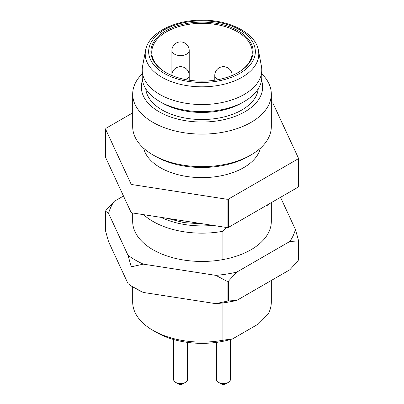 <?xml version="1.0" encoding="UTF-8"?>
<svg xmlns="http://www.w3.org/2000/svg" width="404" height="404" viewBox="0 0 404 404"><rect width="100%" height="100%" fill="white"/><g stroke="black" fill="none" stroke-linecap="round" stroke-linejoin="round"><path stroke-width="0.61" d="M237.84 72.685A50.258 29.017 0 0 0 252.258 52.343A50.258 29.017 0 0 0 237.537 31.825A50.258 29.017 0 0 0 182.77 25.538A50.258 29.017 0 0 0 151.742 52.343A50.258 29.017 0 0 0 166.16 72.685M226.452 227.482L222.917 231.29L222.917 259.59A69.316 40.021 180 0 1 132.684 221.432L132.684 212.974M222.917 231.29A69.316 40.021 180 0 1 143.561 214.66M271.316 202.636L271.316 221.432A69.316 40.021 180 0 1 268.089 233.507L268.089 205.207L266.726 205.288M268.62 204.192A69.316 40.021 180 0 1 268.089 205.207M258.439 50.47L261.433 66.266A59.787 34.517 180 0 1 261.787 70.023A59.787 34.517 180 0 1 244.274 94.43A59.787 34.517 180 0 1 179.118 101.914A59.787 34.517 180 0 1 142.213 70.023A59.787 34.517 180 0 1 142.567 66.266L145.561 50.47C148.051 33.689 173.624 19.887 201.854 20.2C230.184 19.796 255.944 33.623 258.439 50.47A56.772 32.78 180 0 1 242.148 77.215A56.772 32.78 180 0 1 177.447 83.593A56.772 32.78 180 0 1 145.561 50.47M142.213 70.023L142.213 77.103A59.787 34.517 0 0 0 159.721 101.515A59.787 34.517 0 0 0 244.274 101.515A59.787 34.517 0 0 0 244.279 101.515A59.787 34.517 0 0 0 261.787 77.103L261.787 70.023M132.684 94.087L132.684 126.629A69.316 40.021 0 0 0 152.985 154.929A69.316 40.021 0 0 0 251.015 154.929L251.015 154.929A69.316 40.021 0 0 0 271.316 126.629L271.316 94.087A69.316 40.021 180 0 1 251.015 122.387A69.316 40.021 180 0 1 175.472 131.058A69.316 40.021 180 0 1 132.684 94.087A69.316 40.021 180 0 1 142.213 73.831M261.787 73.831A69.316 40.021 180 0 1 271.316 94.087M142.471 80.3A60.656 35.017 0 0 0 173.503 117.923A60.656 35.017 0 0 0 244.89 111.772A60.656 35.017 0 0 0 261.529 80.3M145.768 88.83A56.323 32.517 0 0 0 181.911 117.387A56.323 32.517 0 0 0 241.824 110.004A56.323 32.517 0 0 0 258.232 88.83M260.378 148.207A58.923 34.017 180 0 1 243.662 167.665A58.923 34.017 180 0 1 183.194 175.846A58.923 34.017 180 0 1 143.622 148.207M271.316 102.54L271.958 102.641A99.647 57.53 180 0 1 272.963 103.222L298.43 158.105A99.647 57.53 180 0 1 298.066 158.893L228.477 199.071A99.647 57.53 180 0 1 227.104 199.283L132.042 184.578A99.647 57.53 180 0 1 131.037 183.997L131.037 212.297A99.647 57.53 180 0 0 132.042 212.878L132.042 184.578M132.684 112.883L105.934 128.326A99.647 57.53 180 0 0 105.57 129.113L131.037 183.997M298.43 158.105L298.43 186.401A99.647 57.53 180 0 1 298.066 187.193L298.066 158.893M228.477 199.071L228.477 227.371A99.647 57.53 180 0 1 227.104 227.583L227.104 199.283M131.037 212.297L105.57 157.414L105.57 129.113M298.066 187.193L228.477 227.371M227.104 227.583L132.042 212.878M248.566 156.343L251.015 154.929L248.566 156.343A65.852 38.021 180 0 1 155.434 156.343L152.985 154.929M238.148 72.508A51.121 29.517 180 0 1 165.852 72.508A51.121 29.517 180 0 1 165.852 30.765A51.121 29.517 180 0 1 238.148 30.765A51.121 29.517 180 0 1 238.148 72.508L238.148 72.508M241.824 102.929L244.274 101.515L241.824 102.929A56.323 32.517 0 0 1 162.176 102.929L159.721 101.515M232.724 338.825A64.12 37.022 180 0 1 156.661 332.507L152.985 330.386A69.316 40.021 0 0 0 222.917 340.244L232.724 338.825L258.282 324.069L268.089 314.161L268.089 282.325M132.684 286.825L132.684 302.086A69.316 40.021 0 0 0 152.985 330.386M222.917 302.904L222.917 340.244M268.089 314.161A69.316 40.021 0 0 0 271.316 302.086L271.316 280.457M161.019 217.362A64.12 37.022 0 0 0 212.832 225.376M268.089 233.507A69.316 40.021 180 0 1 222.917 259.59M289.845 241.466A94.445 54.53 0 0 0 295.42 229.442L298.43 240.173A99.647 57.53 180 0 1 298.066 240.961L289.845 241.466L236.699 272.15L228.477 281.139L228.477 300.95L236.699 300.45A94.445 54.53 180 0 1 215.872 303.667L143.274 292.435A94.445 54.53 180 0 1 135.214 288.289L131.537 286.168A99.647 57.53 0 0 0 131.542 286.168A99.647 57.53 0 0 0 132.042 286.456L143.274 292.435M280.517 197.324L295.42 229.442M114.155 201.399A94.445 54.53 0 0 0 108.58 213.423L105.57 211.186A99.647 57.53 180 0 1 105.934 210.393L114.155 201.399L123.483 196.016M128.033 255.338A94.445 54.53 0 0 0 135.214 259.989A94.445 54.53 0 0 0 143.274 264.14L132.042 266.645A99.647 57.53 180 0 1 131.542 266.357A99.647 57.53 180 0 1 131.037 266.064L128.033 255.338L108.58 213.423M228.477 281.139A99.647 57.53 180 0 1 227.104 281.351L215.872 275.371L143.274 264.14M215.872 275.371A94.445 54.53 0 0 0 236.699 272.15M298.43 240.173L298.43 259.979A99.647 57.53 0 0 1 298.066 260.772L298.066 240.961M215.872 303.667L227.104 301.162L227.104 281.351M227.104 301.162A99.647 57.53 0 0 0 228.477 300.95M105.57 211.186L105.57 230.992L108.58 241.723L128.033 283.638L131.037 285.875L131.037 266.064M131.037 285.875A99.647 57.53 0 0 0 131.537 286.168M298.066 260.772L289.845 269.766L236.699 300.45M132.042 266.645L132.042 286.456M131.542 286.168L135.214 288.289M185.456 382.386L183.007 383.8A3.464 2 180 0 1 178.103 383.8L175.654 382.386A6.934 4 0 0 0 185.456 382.386A6.934 4 0 0 0 187.486 379.553L187.486 342.39M173.624 339.527L173.624 379.553A6.934 4 0 0 0 175.654 382.386M228.346 382.386L225.897 383.8A3.464 2 180 0 1 220.993 383.8L218.544 382.386A6.934 4 0 0 0 228.346 382.386A6.934 4 0 0 0 230.376 379.553L230.376 339.527M216.514 342.39L216.514 379.553A6.934 4 0 0 0 218.544 382.386M239.724 73.417A53.348 30.8 0 0 0 215.807 21.887A53.348 30.8 0 0 0 150.47 59.61A53.348 30.8 0 0 0 239.724 73.417M232.108 75.336A8.666 5.005 180 0 1 232.103 75.492L232.108 75.336A8.666 8.666 0 0 0 223.442 66.67A8.666 8.666 0 0 0 214.782 75.336L214.782 80.214M218.716 79.527A8.666 5.005 180 0 1 217.317 78.876A8.666 5.005 180 0 1 214.782 75.336M189.218 80.214L189.218 50.576A8.666 5.005 180 0 1 183.871 55.197A8.666 5.005 180 0 1 174.427 54.111A8.666 5.005 180 0 1 171.892 50.576L171.892 75.487A8.666 5.005 180 0 1 171.892 75.336A8.666 8.666 0 0 1 180.558 66.67A8.666 8.666 0 0 1 189.218 75.336A8.666 5.005 180 0 1 185.284 79.527M167.044 218.291L183.941 222.619L204.318 224.058M189.218 50.576A8.666 8.666 0 0 0 180.558 41.91A8.666 8.666 0 0 0 171.892 50.576"/></g></svg>

